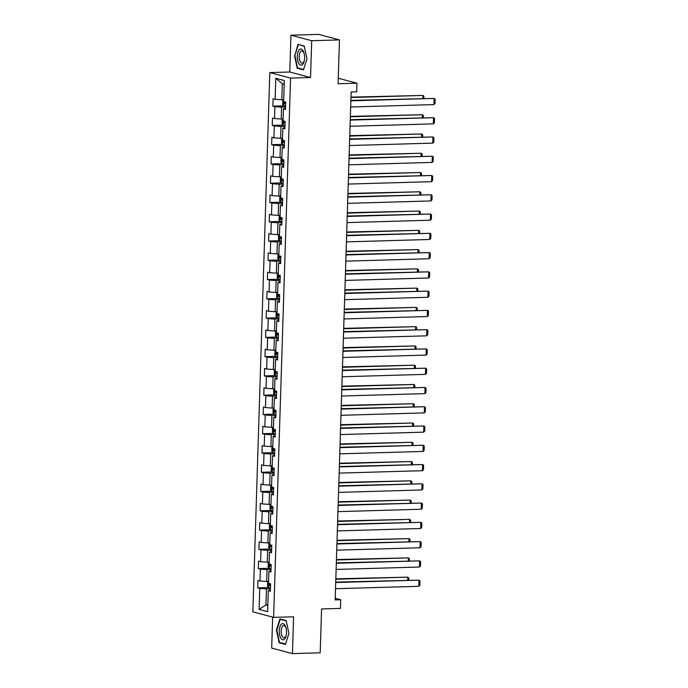 <?xml version="1.0" encoding="UTF-8"?>
<svg xmlns="http://www.w3.org/2000/svg" width="688" height="688" viewBox="0 0 688 688"><rect width="100%" height="100%" fill="white"/><g stroke="black" fill="none" stroke-linecap="round" stroke-linejoin="round"><path stroke-width="1.03" d="M272.663 617.119L271.683 648.087L292.443 653.6L320.195 652.8L321.58 608.949L340.448 608.407L340.723 599.755L335.219 598.302M269.808 72.584L252.857 611.856L273.618 617.368L290.56 78.097L269.808 72.584L289.794 72.008L310.546 77.52L311.707 40.712L290.947 35.2L289.794 72.008M290.947 35.2L318.699 34.4L339.459 39.913L338.083 83.755L356.952 83.214L338.255 78.251M311.707 40.712L339.459 39.913M270.375 589.986L268.286 590.674L270.332 591.216L270.573 583.802L268.518 583.261L268.896 571.401L270.943 571.943L271.175 564.538L269.128 563.997L269.498 552.137L271.545 552.679L271.777 545.266L269.73 544.724L270.109 532.865L272.156 533.406L272.388 526.002L270.341 525.451L270.711 513.601L272.758 514.142L272.99 506.729L270.943 506.187L271.313 494.328L273.368 494.87L273.6 487.465L271.554 486.915L271.923 475.064L273.97 475.606L274.202 468.193L272.156 467.651L272.525 455.791L274.572 456.333L274.804 448.929L272.758 448.378L273.136 436.527L275.183 437.069L275.415 429.656L273.368 429.114L273.738 417.255L275.785 417.797L276.017 410.383L273.97 409.842L274.34 397.982L276.395 398.533L276.628 391.119L274.581 390.578L274.951 378.718L276.997 379.26L277.23 371.847L275.183 371.305L275.553 359.446L277.599 359.996L277.832 352.583L275.785 352.041L276.163 340.182L278.21 340.723L278.442 333.31L276.395 332.768L276.765 320.909L278.812 321.459L279.044 314.046L276.997 313.504L277.376 301.645L279.423 302.187L279.655 294.774L277.608 294.232L277.978 282.372L280.025 282.914L280.257 275.51L278.21 274.968L278.58 263.108L280.627 263.65L280.867 256.237L278.812 255.695L279.19 243.836L281.237 244.378L281.469 236.973L279.423 236.423L279.792 224.572L281.839 225.114L282.071 217.7L280.025 217.159L280.403 205.299L282.45 205.841L282.682 198.436L280.635 197.886L281.005 186.035L283.052 186.577L283.284 179.164L281.237 178.622L281.607 166.763L283.662 167.304L283.895 159.9L281.848 159.349L282.218 147.499L284.264 148.04L284.497 140.627L282.45 140.085L282.82 128.226L284.866 128.768L285.099 121.355L283.052 120.813L283.43 108.953L285.477 109.504L285.709 102.091L283.662 101.549L284.316 80.548L275.793 78.286L282.321 83.695L281.822 99.751L283.723 99.7M268.286 590.674L267.632 611.666L259.101 609.405L259.763 588.412L257.716 587.862L268.544 587.552M275.793 78.286L275.131 99.287L273.084 98.737L272.852 106.15L274.899 106.692L274.529 118.551L272.482 118.009L272.25 125.422L274.297 125.964L273.919 137.824L271.872 137.273L271.64 144.686L273.686 145.228L273.317 157.088L271.27 156.546L271.038 163.959L273.084 164.501L272.715 176.36L270.659 175.818L270.427 183.223L272.474 183.765L272.104 195.624L270.057 195.082L269.825 202.496L271.872 203.037L271.502 214.897L269.455 214.355L269.223 221.76L271.27 222.31L270.891 234.161L268.845 233.619L268.612 241.032L270.659 241.574L270.289 253.433L268.243 252.892L268.01 260.296L270.057 260.847L269.679 272.697L267.632 272.156L267.4 279.569L269.447 280.111L269.077 291.97L267.03 291.428L266.798 298.833L268.845 299.383L268.475 311.234L266.428 310.692L266.187 318.105L268.243 318.647L267.864 330.507L265.817 329.965L265.585 337.378L267.632 337.92L267.262 349.771L265.215 349.229L264.983 356.642L267.03 357.184L266.652 369.043L264.605 368.501L264.373 375.915L266.419 376.456L266.05 388.316L264.003 387.765L263.771 395.179L265.817 395.72L265.448 407.58L263.401 407.038L263.16 414.451L265.215 414.993L264.837 426.852L262.79 426.302L262.558 433.715L264.605 434.257L264.235 446.116L262.188 445.575L261.956 452.988L264.003 453.53L263.624 465.389L261.578 464.839L261.345 472.252L263.392 472.794L263.022 484.653L260.976 484.111L260.743 491.524L262.79 492.066L262.42 503.926L260.365 503.384L260.133 510.788L262.18 511.339L261.81 523.19L259.763 522.648L259.531 530.061L261.578 530.603L261.208 542.462L259.161 541.92L258.929 549.325L260.976 549.875L260.597 561.726L258.55 561.184L258.318 568.598L260.365 569.139L259.995 580.999L257.948 580.457L257.716 587.862M356.952 83.214L356.685 91.857L351.129 92.02L335.168 599.919L340.723 599.755M268.578 581.412L266.677 581.463L267.056 569.604L271.02 569.492M270.977 570.713L268.896 571.401M259.995 580.999L266.677 581.463M260.365 569.139L267.056 569.604M269.189 562.139L267.288 562.199L267.658 550.34L271.622 550.228M271.588 551.449L269.498 552.137M260.597 561.726L267.288 562.199M260.976 549.875L267.658 550.34M269.791 542.875L267.89 542.927L268.26 531.067L272.233 530.955M272.19 532.177L270.109 532.865M261.208 542.462L267.89 542.927M261.578 530.603L268.26 531.067M270.393 523.602L268.492 523.663L268.87 511.803L272.835 511.691M272.801 512.913L270.711 513.601M261.81 523.19L268.492 523.663M262.18 511.339L268.87 511.803M271.003 504.338L269.103 504.39L269.472 492.531L273.437 492.419M273.403 493.64L271.313 494.328M262.42 503.926L269.103 504.39M262.79 492.066L269.472 492.531M271.605 485.066L269.705 485.126L270.083 473.267L274.048 473.146M274.005 474.376L271.923 475.064M263.022 484.653L269.705 485.126M263.392 472.794L270.083 473.267M272.216 465.802L270.315 465.853L270.685 453.994L274.65 453.882M274.615 455.103L272.525 455.791M263.624 465.389L270.315 465.853M264.003 453.53L270.685 453.994M272.818 446.529L270.917 446.589L271.287 434.73L275.26 434.61M275.217 435.839L273.136 436.527M264.235 446.116L270.917 446.589M264.605 434.257L271.287 434.73M273.428 427.265L271.528 427.317L271.898 415.457L275.862 415.346M275.828 416.567L273.738 417.255M264.837 426.852L271.528 427.317M265.215 414.993L271.898 415.457M274.03 407.993L272.13 408.044L272.5 396.193L276.473 396.073M276.43 397.303L274.34 397.982M265.448 407.58L272.13 408.044M265.817 395.72L272.5 396.193M274.632 388.729L272.732 388.78L273.11 376.921L277.075 376.809M277.032 378.03L274.951 378.718M266.05 388.316L272.732 388.78M266.419 376.456L273.11 376.921M275.243 369.456L273.342 369.508L273.712 357.657L277.677 357.536M277.642 358.758L275.553 359.446M266.652 369.043L273.342 369.508M267.03 357.184L273.712 357.657M275.845 350.183L273.944 350.244L274.314 338.384L278.287 338.272M278.244 339.494L276.163 340.182M267.262 349.771L273.944 350.244M267.632 337.92L274.314 338.384M276.456 330.919L274.555 330.971L274.925 319.12L278.889 319M278.855 320.221L276.765 320.909M267.864 330.507L274.555 330.971M268.243 318.647L274.925 319.12M277.058 311.647L275.157 311.707L275.527 299.848L279.5 299.736M279.457 300.957L277.376 301.645M268.475 311.234L275.157 311.707M268.845 299.383L275.527 299.848M277.66 292.383L275.759 292.434L276.137 280.575L280.102 280.463M280.068 281.684L277.978 282.372M269.077 291.97L275.759 292.434M269.447 280.111L276.137 280.575M278.27 273.11L276.37 273.17L276.739 261.311L280.704 261.199M280.67 262.42L278.58 263.108M269.679 272.697L276.37 273.17M270.057 260.847L276.739 261.311M278.872 253.846L276.972 253.898L277.35 242.038L281.315 241.927M281.272 243.148L279.19 243.836M270.289 253.433L276.972 253.898M270.659 241.574L277.35 242.038M279.483 234.574L277.582 234.634L277.952 222.774L281.917 222.663M281.882 223.884L279.792 224.572M270.891 234.161L277.582 234.634M271.27 222.31L277.952 222.774M280.085 215.31L278.184 215.361L278.554 203.502L282.527 203.39M282.484 204.611L280.403 205.299M271.502 214.897L278.184 215.361M271.872 203.037L278.554 203.502M280.687 196.037L278.786 196.097L279.165 184.238L283.129 184.117M283.095 185.347L281.005 186.035M272.104 195.624L278.786 196.097M272.474 183.765L279.165 184.238M281.297 176.773L279.397 176.825L279.767 164.965L283.731 164.853M283.697 166.075L281.607 166.763M272.715 176.36L279.397 176.825M273.084 164.501L279.767 164.965M281.899 157.5L279.999 157.561L280.377 145.701L284.342 145.581M284.299 146.811L282.218 147.499M273.317 157.088L279.999 157.561M273.686 145.228L280.377 145.701M282.51 138.236L280.609 138.288L280.979 126.429L284.944 126.317M284.909 127.538L282.82 128.226M273.919 137.824L280.609 138.288M274.297 125.964L280.979 126.429M283.112 118.964L281.211 119.015L281.581 107.165L285.554 107.044M285.511 108.274L283.43 108.953M274.529 118.551L281.211 119.015M274.899 106.692L281.581 107.165M275.131 99.287L281.822 99.751M310.546 77.52L290.56 78.097M292.443 653.6L293.604 616.792L273.618 617.368M284.204 84.194L282.321 83.695M267.838 604.881L265.938 604.933L267.821 605.431M270.41 588.765L266.445 588.876L265.938 604.933L259.101 609.405M259.763 588.412L266.445 588.876M272.852 106.15L283.68 105.84M272.25 125.422L283.078 125.104M271.64 144.686L282.467 144.377M271.038 163.959L281.865 163.641M270.427 183.223L281.254 182.913M269.825 202.496L280.652 202.177M269.223 221.76L280.05 221.45M268.612 241.032L279.44 240.714M268.01 260.296L278.838 259.987M267.4 279.569L278.227 279.259M266.798 298.833L277.625 298.523M266.187 318.105L277.023 317.796M265.585 337.378L276.413 337.06M264.983 356.642L275.811 356.332M264.373 375.915L275.2 375.596M263.771 395.179L274.598 394.869M263.16 414.451L273.987 414.133M262.558 433.715L273.385 433.406M261.956 452.988L272.783 452.67M261.345 472.252L272.173 471.942M260.743 491.524L271.571 491.206M260.133 510.788L270.96 510.479M259.531 530.061L270.358 529.743M258.929 549.325L269.756 549.015M258.318 568.598L269.146 568.288M294.473 55.444L297.225 68.189L303.477 69.849L306.977 58.764L304.225 46.01L297.973 44.35L294.911 55.427M285.417 644.45L288.917 633.356L286.165 620.61L279.913 618.951L276.413 630.045L279.165 642.79L285.417 644.45M298.712 68.146L297.225 68.189M280.661 642.747L279.165 642.79M276.851 630.027L276.413 630.045M350.854 100.826L434.145 98.418L350.871 100.414M350.665 107.001L433.956 104.593L434.145 98.418L435.143 99.192L435.005 103.518L433.956 104.593M283.705 100.001L282.802 100.732L282.691 104.438L283.748 105.935L285.58 106.21M350.957 97.524L422.931 95.443L350.975 97.111M283.748 105.935L283.886 101.609M285.701 102.383L284.454 102.245L284.402 103.733L285.649 103.862M422.836 98.332L422.931 95.443L423.92 96.217L423.86 98.307M298.902 63.563A8.093 3.646 -91.7 0 0 304.251 60.914A8.093 3.646 -91.7 0 0 304.027 53.096A8.093 3.646 -91.7 0 0 302.987 50.628A8.093 3.646 -91.7 0 0 297.913 52.245A8.093 3.646 -91.7 0 0 298.902 63.563M304.156 53.612A6.123 2.761 -91.7 0 0 303.503 52.168A6.123 2.761 -91.7 0 0 301.783 50.946A6.123 2.761 -91.7 0 0 299.289 55.169A6.123 2.761 -91.7 0 0 300.415 61.963A6.123 2.761 -91.7 0 0 302.135 63.184A6.123 2.761 -91.7 0 0 304.354 60.389M299.332 44.711L304.294 46.337M303.606 69.445L297.551 67.837L294.885 55.487L298.282 44.746M286.535 632.659A8.093 3.646 -91.7 0 0 285.967 627.697A8.093 3.646 -91.7 0 0 281.985 623.767A8.093 3.646 -91.7 0 0 279.242 630.724A8.093 3.646 -91.7 0 0 281.968 639.41A8.093 3.646 -91.7 0 0 286.191 635.506A8.093 3.646 -91.7 0 0 286.535 632.659M286.105 628.213A6.123 2.761 -91.7 0 0 283.723 625.538A6.123 2.761 -91.7 0 0 281.143 630.93A6.123 2.761 -91.7 0 0 284.075 637.785A6.123 2.761 -91.7 0 0 286.294 634.99M285.546 644.045L279.5 642.437L276.834 630.088L280.222 619.338L286.234 620.937M281.272 619.312L280.222 619.338M350.252 120.09L433.543 117.691L350.261 119.678M350.054 126.274L433.345 123.866L433.543 117.691L434.532 118.465L434.403 122.782L433.345 123.866M349.642 139.363L432.933 136.955L349.659 138.95M349.452 145.538L432.743 143.13L432.933 136.955L433.93 137.729L433.793 142.055L432.743 143.13M283.103 119.273L282.2 119.996L282.089 123.702L283.172 125.242L284.97 125.483M350.355 116.788L422.32 114.715L350.364 116.375M285.09 121.647L283.843 121.518L283.8 122.997L285.047 123.135M422.234 117.605L422.32 114.715L423.318 115.481L423.249 117.571M282.501 138.537L281.598 139.268L281.478 142.975L282.562 144.506L284.368 144.747M349.745 136.061L421.718 133.979L349.762 135.648M284.488 140.92L283.241 140.782L283.198 142.27L284.445 142.399M421.624 136.869L421.718 133.979L422.707 134.753L422.647 136.843M349.04 158.636L432.331 156.228L349.048 158.223M348.842 164.81L432.141 162.402L432.331 156.228L433.328 157.002L433.191 161.319L432.141 162.402M348.438 177.9L431.729 175.492L348.446 177.487M348.24 184.074L431.531 181.675L431.729 175.492L432.718 176.266L432.58 180.591L431.531 181.675M347.827 197.172L431.118 194.764L347.844 196.759M347.638 203.347L430.929 200.939L431.118 194.764L432.116 195.538L431.978 199.864L430.929 200.939M281.891 157.81L280.988 158.541L280.876 162.239L281.96 163.778L283.766 164.019M349.143 155.325L421.108 153.252L349.16 154.912M283.886 160.184L282.639 160.055L282.587 161.534L283.834 161.671M421.022 156.142L421.108 153.252L422.105 154.017L422.036 156.107M281.289 177.074L280.386 177.805L280.265 181.512L281.349 183.042L283.155 183.283M348.541 174.597L420.506 172.516L348.549 174.184M283.275 179.456L282.028 179.319L281.985 180.806L283.232 180.935M420.411 175.406L420.506 172.516L421.503 173.29L421.434 175.38M280.678 196.347L279.775 197.078L279.663 200.776L280.747 202.315L282.553 202.556M347.93 193.861L419.904 191.789L347.947 193.448M282.673 198.729L281.426 198.591L281.375 200.07L282.622 200.208M419.809 194.678L419.904 191.789L420.893 192.563L420.824 194.652M280.076 215.611L279.173 216.342L279.053 220.048L280.136 221.579L281.942 221.82M347.328 213.134L419.293 211.053L347.337 212.721M282.063 217.993L280.816 217.864L280.773 219.343L282.02 219.472M419.207 213.942L419.293 211.053L420.291 211.827L420.222 213.916M279.474 234.883L278.571 235.614L278.451 239.321L279.534 240.852L281.34 241.092M346.718 232.398L418.691 230.325L346.735 231.985M281.461 237.265L280.214 237.128L280.162 238.607L281.409 238.745M418.596 233.215L418.691 230.325L419.68 231.099L419.62 233.189M278.864 254.147L277.961 254.878L277.849 258.585L278.932 260.116L280.73 260.356M346.116 251.67L418.08 249.589L346.124 251.258M280.85 256.529L279.603 256.4L279.56 257.88L280.807 258.009M417.994 252.487L418.08 249.589L419.078 250.363L419.009 252.453M278.262 273.42L277.359 274.151L277.238 277.857L278.322 279.388L280.128 279.629M345.514 270.934L417.478 268.862L345.522 270.522M280.248 275.802L279.001 275.664L278.958 277.144L280.205 277.281M417.384 271.751L417.478 268.862L418.467 269.636L418.407 271.726M277.651 292.692L276.748 293.415L276.636 297.121L277.72 298.652L279.526 298.893M344.903 290.207L416.876 288.126L344.92 289.794M279.646 295.066L278.399 294.937L278.348 296.416L279.595 296.554M416.782 291.024L416.876 288.126L417.865 288.9L417.797 290.99M277.049 311.956L276.146 312.687L276.026 316.394L277.109 317.925L278.915 318.166M344.301 309.48L416.266 307.398L344.31 309.058M279.036 314.339L277.789 314.201L277.746 315.689L278.993 315.818M416.18 310.288L416.266 307.398L417.263 308.172L417.195 310.262M276.438 331.229L275.544 331.951L275.424 335.658L276.507 337.189L278.313 337.43M343.69 328.744L415.664 326.662L343.708 328.331M278.434 333.603L277.187 333.474L277.135 334.953L278.382 335.09M415.569 329.561L415.664 326.662L416.653 327.436L416.593 329.526M275.836 350.493L274.933 351.224L274.822 354.931L275.905 356.461L277.703 356.702M343.088 348.016L415.053 345.935L343.097 347.603M277.823 352.875L276.576 352.738L276.533 354.225L277.78 354.354M414.967 348.825L415.053 345.935L416.051 346.709L415.982 348.799M275.234 369.766L274.331 370.488L274.211 374.195L275.295 375.734L277.101 375.975M342.486 367.28L414.451 365.199L342.495 366.867M277.221 372.139L275.974 372.01L275.931 373.489L277.178 373.627M414.357 368.097L414.451 365.199L415.44 365.973L415.38 368.063M274.624 389.03L273.721 389.761L273.609 393.467L274.693 394.998L276.499 395.239M341.876 386.553L413.841 384.472L341.893 386.14M276.619 391.412L275.372 391.274L275.32 392.762L276.567 392.891M413.755 387.361L413.841 384.472L414.838 385.246L414.769 387.335M274.022 408.302L273.119 409.025L272.998 412.731L274.082 414.271L275.888 414.511M341.274 405.817L413.239 403.744L341.282 405.404M276.008 410.676L274.761 410.547L274.718 412.026L275.965 412.164M413.153 406.634L413.239 403.744L414.236 404.51L414.167 406.599M273.411 427.566L272.508 428.297L272.396 432.004L273.48 433.535L275.286 433.775M340.663 425.089L412.637 423.008L340.68 424.677M275.406 429.948L274.159 429.811L274.108 431.299L275.355 431.428M412.542 425.898L412.637 423.008L413.626 423.782L413.565 425.872M272.809 446.839L271.906 447.57L271.794 451.268L272.878 452.807L274.675 453.048M340.061 444.353L412.026 442.281L340.07 443.941M274.796 449.212L273.549 449.083L273.506 450.563L274.753 450.7M411.94 445.17L412.026 442.281L413.024 443.046L412.955 445.136M272.207 466.103L271.304 466.834L271.184 470.54L272.267 472.071L274.073 472.312M339.451 463.626L411.424 461.545L339.468 463.213M274.194 468.485L272.947 468.347L272.904 469.835L274.151 469.964M411.329 464.434L411.424 461.545L412.413 462.319L412.353 464.409M271.597 485.375L270.694 486.106L270.582 489.804L271.665 491.344L273.471 491.585M338.849 482.89L410.813 480.817L338.866 482.477M273.592 487.749L272.345 487.62L272.293 489.099L273.54 489.237M410.727 483.707L410.813 480.817L411.811 481.591L411.742 483.681M270.995 504.639L270.092 505.37L269.971 509.077L271.055 510.608L272.861 510.849M338.247 502.163L410.211 500.081L338.255 501.75M272.981 507.022L271.734 506.893L271.691 508.372L272.938 508.501M410.117 502.971L410.211 500.081L411.209 500.855L411.14 502.945M347.225 216.436L430.516 214.028L347.234 216.023M347.027 222.611L430.318 220.212L430.516 214.028L431.505 214.802L431.376 219.128L430.318 220.212M346.614 235.709L429.905 233.301L346.632 235.296M346.425 241.884L429.716 239.476L429.905 233.301L430.903 234.075L430.765 238.401L429.716 239.476M346.012 254.973L429.303 252.573L346.021 254.56M345.815 261.148L429.106 258.748L429.303 252.573L430.301 253.339L430.163 257.665L429.106 258.748M345.402 274.245L428.701 271.837L345.419 273.833M345.213 280.42L428.504 278.012L428.701 271.837L429.69 272.611L429.553 276.937L428.504 278.012M344.8 293.509L428.091 291.11L344.817 293.097M344.611 299.684L427.902 297.285L428.091 291.11L429.088 291.884L428.951 296.201L427.902 297.285M344.198 312.782L427.489 310.374L344.206 312.369M344 318.957L427.291 316.549L427.489 310.374L428.478 311.148L428.349 315.474L427.291 316.549M343.587 332.046L426.878 329.647L343.604 331.633M343.398 338.221L426.689 335.821L426.878 329.647L427.876 330.421L427.738 334.738L426.689 335.821M342.985 351.319L426.276 348.911L342.994 350.906M342.787 357.493L426.078 355.085L426.276 348.911L427.265 349.685L427.136 354.01L426.078 355.085M342.375 370.583L425.674 368.183L342.392 370.17M342.185 376.766L425.476 374.358L425.674 368.183L426.663 368.957L426.526 373.274L425.476 374.358M341.773 389.855L425.064 387.447L341.79 389.442M341.575 396.03L424.874 393.622L425.064 387.447L426.061 388.221L425.924 392.547L424.874 393.622M341.171 409.119L424.462 406.72L341.179 408.706M340.973 415.303L424.264 412.895L424.462 406.72L425.451 407.494L425.313 411.811L424.264 412.895M340.56 428.392L423.851 425.984L340.577 427.979M340.371 434.567L423.662 432.159L423.851 425.984L424.849 426.758L424.711 431.084L423.662 432.159M339.958 447.664L423.249 445.256L339.967 447.252M339.76 453.839L423.051 451.431L423.249 445.256L424.238 446.03L424.109 450.348L423.051 451.431M339.347 466.928L422.638 464.52L339.365 466.516M339.158 473.103L422.449 470.704L422.638 464.52L423.636 465.294L423.498 469.62L422.449 470.704M338.745 486.201L422.036 483.793L338.754 485.788M338.548 492.376L421.847 489.968L422.036 483.793L423.034 484.567L422.896 488.893L421.847 489.968M338.143 505.465L421.434 503.057L338.152 505.052M337.946 511.64L421.237 509.24L421.434 503.057L422.423 503.831L422.286 508.157L421.237 509.24M337.533 524.738L420.824 522.33L337.55 524.325M337.344 530.912L420.635 528.504L420.824 522.33L421.821 523.104L421.684 527.429L420.635 528.504M336.931 544.002L420.222 541.602L336.939 543.589M336.733 550.176L420.024 547.777L420.222 541.602L421.211 542.368L421.082 546.693L420.024 547.777M270.384 523.912L269.481 524.643L269.369 528.35L270.453 529.88L272.259 530.121M337.636 521.427L409.609 519.354L337.653 521.014M272.379 526.294L271.132 526.157L271.081 527.636L272.328 527.773M409.515 522.244L409.609 519.354L410.598 520.128L410.53 522.218M269.782 543.176L268.879 543.907L268.759 547.614L269.842 549.144L271.648 549.385M337.034 540.699L408.999 538.618L337.043 540.286M271.769 545.558L270.522 545.429L270.479 546.908L271.726 547.037M408.913 541.516L408.999 538.618L409.996 539.392L409.928 541.482M336.32 563.274L419.611 560.866L336.337 562.861M336.131 569.449L419.422 567.041L419.611 560.866L420.609 561.64L420.471 565.966L419.422 567.041M269.18 562.449L268.277 563.18L268.157 566.886L269.24 568.417L271.046 568.658M336.423 559.963L408.397 557.891L336.441 559.55M271.167 564.831L269.92 564.693L269.868 566.172L271.115 566.31M408.302 560.78L408.397 557.891L409.386 558.665L409.326 560.754M335.718 582.538L419.009 580.139L335.727 582.125M335.52 588.713L418.811 586.314L419.009 580.139L420.007 580.913L419.869 585.23L418.811 586.314M268.569 581.721L267.666 582.444L267.555 586.15L268.638 587.681L270.436 587.922M335.821 579.236L407.786 577.155L335.83 578.823M270.556 584.095L269.309 583.966L269.266 585.445L270.513 585.583M407.7 580.053L407.786 577.155L408.784 577.929L408.715 580.018M285.658 103.69L284.402 103.733M283.275 120.873L283.138 125.199M285.056 122.963L283.8 122.997M282.673 140.146L282.536 144.471M284.445 142.235L283.198 142.27M282.063 159.41L281.934 163.735M283.843 161.499L282.587 161.534M281.461 178.682L281.323 183.008M283.232 180.772L281.985 180.806M280.85 197.946L280.721 202.272M282.63 200.036L281.375 200.07M280.248 217.219L280.111 221.545M282.028 219.309L280.773 219.343M279.646 236.483L279.509 240.809M281.418 238.573L280.162 238.607M279.036 255.755L278.898 260.081M280.816 257.845L279.56 257.88M278.434 275.019L278.296 279.345M280.205 277.109L278.958 277.144M277.823 294.292L277.694 298.618M279.603 296.382L278.348 296.416M277.221 313.556L277.083 317.882M278.993 315.646L277.746 315.689M276.619 332.829L276.481 337.154M278.391 334.918L277.135 334.953M276.008 352.101L275.871 356.427M277.789 354.182L276.533 354.225M275.406 371.365L275.269 375.691M277.178 373.455L275.931 373.489M274.796 390.638L274.667 394.964M276.576 392.719L275.32 392.762M274.194 409.902L274.056 414.228M275.965 411.992L274.718 412.026M273.592 429.174L273.454 433.5M275.363 431.264L274.108 431.299M272.981 448.438L272.844 452.764M274.761 450.528L273.506 450.563M272.379 467.711L272.242 472.037M274.151 469.801L272.904 469.835M271.769 486.975L271.64 491.301M273.549 489.065L272.293 489.099M271.167 506.248L271.029 510.573M272.938 508.337L271.691 508.372M270.556 525.512L270.427 529.837M272.336 527.601L271.081 527.636M269.954 544.784L269.816 549.11M271.734 546.874L270.479 546.908M269.352 564.048L269.214 568.374M271.124 566.138L269.868 566.172M268.741 583.321L268.604 587.647M270.522 585.411L269.266 585.445"/></g></svg>
